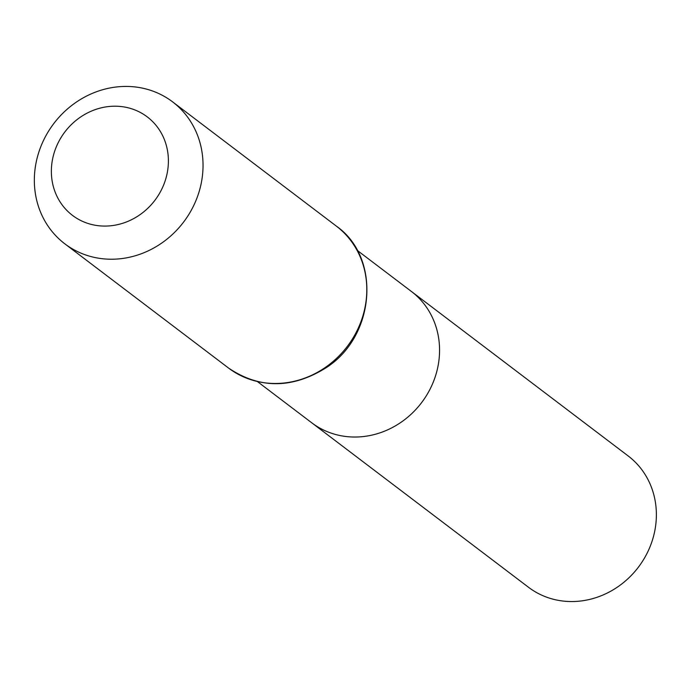 <?xml version="1.0" encoding="UTF-8"?>
<svg xmlns="http://www.w3.org/2000/svg" width="688" height="688" viewBox="0 0 688 688"><rect width="100%" height="100%" fill="white"/><g stroke="black" fill="none" stroke-linecap="round" stroke-linejoin="round"><path stroke-width="1.03" d="M257.518 381.651L311.716 422.776A82.431 75.362 -52.8 0 0 421.581 402.661A82.431 75.362 -52.8 0 0 411.372 291.437A82.431 75.362 127.2 0 1 435.022 377.385A82.431 75.362 127.2 0 1 362.094 436.682A82.431 75.362 127.2 0 1 311.716 422.776L528.53 587.294A82.431 75.362 -52.8 0 0 578.909 601.2A82.431 75.362 -52.8 0 0 651.837 541.912A82.431 75.362 -52.8 0 0 628.187 455.963L357.175 250.32M109.461 106.459A61.825 56.519 127.2 0 1 160.76 191.144A61.825 56.519 127.2 0 1 59.409 200.819A61.825 56.519 127.2 0 1 109.461 106.459M118.087 86.8A89.113 81.476 127.2 0 1 172.559 101.833A89.113 81.476 127.2 0 1 183.593 222.078A89.113 81.476 127.2 0 1 64.818 243.819A89.113 81.476 127.2 0 1 39.25 150.896A89.113 81.476 127.2 0 1 118.087 86.8M336.32 226.094A89.113 81.476 127.2 0 1 347.354 346.339A89.113 81.476 127.2 0 1 228.579 368.08C259.608 388.952 292.039 388.892 325.88 367.891C375.338 336.587 381.582 257.665 336.32 226.094L172.559 101.833M64.818 243.819L228.579 368.08"/></g></svg>
